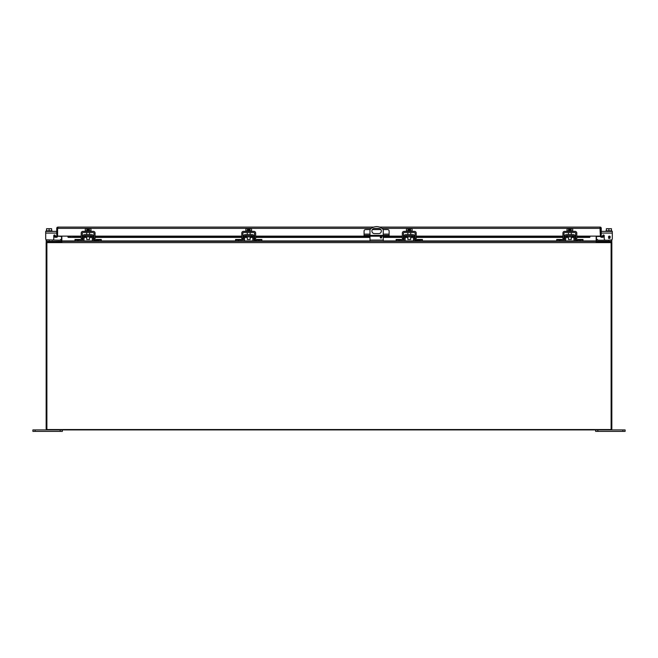<?xml version="1.0" encoding="UTF-8"?>
<svg xmlns="http://www.w3.org/2000/svg" width="658" height="658" viewBox="0 0 658 658"><rect width="100%" height="100%" fill="white"/><g stroke="black" fill="none" stroke-linecap="round" stroke-linejoin="round"><path stroke-width="0.99" d="M370.018 229.568L365.56 229.568A1.472 1.472 0 0 0 364.088 231.04L364.088 235.367L389.133 235.367L389.133 236.189L402.342 236.189M383.203 229.568L387.661 229.568A1.472 1.472 0 0 1 389.133 231.04L389.133 235.367M387.661 235.367L387.661 236.189L389.133 236.189M387.661 236.189L365.56 236.189L365.56 235.367M364.088 235.367L364.088 236.189L365.56 236.189M380.867 229.568L372.354 229.568M61.515 236.461L57.583 236.132A1.275 1.275 0 0 1 57.131 237.102L56.086 237.382L56.58 236.452A0.428 0.428 0 0 0 56.736 236.132L67.897 236.132L68.317 237.382L67.897 237.102M599.989 227.939L600.417 236.461L596.485 236.461M371.342 228.359L57.583 228.359L58.011 227.092L57.583 227.158L57.583 228.359L58.011 227.939M576.786 236.189L587.652 236.189L587.652 237.028L589.683 237.382L590.103 236.132L601.264 236.132A0.428 0.428 0 0 0 601.42 236.452L601.914 237.382L600.869 237.102A1.275 1.275 0 0 1 600.417 236.132L600.417 228.359L381.887 228.359M599.989 227.092L600.417 228.359L599.989 227.092L379.46 227.092M57.583 228.359L57.583 236.132L57.583 228.359M600.417 227.158A1.275 1.275 0 0 1 601.264 228.359L601.264 236.132M57.583 227.158A1.275 1.275 0 0 0 56.736 228.359L56.736 236.132M601.42 236.452L600.869 237.102M601.766 236.543L603.764 236.189L603.912 237.028L601.914 237.382M373.76 227.092L58.011 227.092M70.348 237.028L70.348 236.189L67.897 236.452L68.317 237.382L81.197 237.028M587.652 237.028L576.786 237.028M575.668 237.028L575.051 237.028M573.932 237.028L571.292 237.028M568.413 237.028L565.773 237.028M564.654 237.028L564.029 237.028M562.911 237.028L416.218 237.028M415.099 237.028L414.474 237.028M413.356 237.028L410.715 237.028M407.845 237.028L405.205 237.028M404.078 237.028L403.461 237.028M402.342 237.028L383.244 237.028M381.714 237.028L380.34 237.028M369.985 237.028L255.649 237.028M254.531 237.028L253.906 237.028M252.787 237.028L250.147 237.028M247.268 237.028L244.628 237.028M243.509 237.028L242.892 237.028M241.774 237.028L95.073 237.028M93.954 237.028L93.337 237.028M92.219 237.028L89.578 237.028M86.7 237.028L84.059 237.028M82.941 237.028L82.316 237.028M587.652 236.189L590.103 236.452M57.131 237.102L56.58 236.452M56.234 236.543L54.236 236.189L54.088 237.028L56.086 237.382M70.348 236.189L81.197 236.189M82.316 236.189L82.957 236.189M84.084 236.189L85.836 236.189M90.434 236.189L92.194 236.189M93.321 236.189L93.954 236.189M95.073 236.189L241.774 236.189M242.892 236.189L243.526 236.189M244.653 236.189L246.413 236.189M251.002 236.189L252.762 236.189M253.889 236.189L254.531 236.189M255.649 236.189L364.088 236.189M403.461 236.189L404.094 236.189M405.221 236.189L406.981 236.189M411.579 236.189L413.339 236.189M414.466 236.189L415.099 236.189M416.218 236.189L562.911 236.189M564.029 236.189L564.671 236.189M565.798 236.189L567.55 236.189M572.147 236.189L573.908 236.189M575.034 236.189L575.668 236.189M611.109 242.621L611.109 241.938L596.173 241.938L596.173 241.346L61.827 241.346L61.827 241.938L46.891 241.938L46.891 429.542L611.109 429.542L611.109 242.621L46.891 242.621M596.173 241.346L596.173 236.132M61.827 241.346L61.827 236.132M61.515 236.132L61.515 240.927A0.428 0.428 0 0 1 61.087 241.346L47.434 241.346A1.275 1.275 0 0 0 46.159 242.621L46.159 428.638A1.275 1.275 0 0 0 47.434 429.913L610.566 429.913A1.275 1.275 0 0 0 611.841 428.638L611.841 242.621A1.275 1.275 0 0 0 610.566 241.346L596.913 241.346A0.428 0.428 0 0 1 596.485 240.927L596.485 236.132M61.293 241.297L61.646 241.938M596.354 241.938L596.707 241.297M86.7 236.847L86.7 239.479L89.578 239.479L89.578 236.847M86.856 230.851L86.856 228.721L85.293 228.721L85.293 230.851M90.977 230.851L90.977 228.721L89.422 228.721L89.422 230.851M86.856 228.721L87.736 228.721L87.736 229.839L88.534 229.839L88.534 228.721L89.422 228.721M91.084 231.386L91.084 230.851L85.186 230.851L85.186 231.386M380.291 237.291A0.74 0.74 0 0 1 381.031 236.559A0.74 0.74 0 0 1 381.772 237.291A0.74 0.74 0 0 1 381.031 238.031A0.74 0.74 0 0 1 380.291 237.291M381.327 231.04A2.574 2.574 0 0 1 378.745 233.615L374.476 233.615A2.574 2.574 0 0 1 371.902 231.04A2.574 2.574 0 0 1 374.476 228.458L378.745 228.458A2.574 2.574 0 0 1 381.327 231.04M369.985 236.189L369.985 240.08L383.244 240.08L383.244 236.189M383.244 235.367L383.244 229.609A8.842 8.842 0 0 0 369.985 229.609L369.985 235.367M383.244 240.08L383.244 241.346M369.985 240.08L369.985 241.346M595.638 429.913L595.638 431.385L625.1 431.385L625.1 429.913L622.887 429.913L622.887 431.385M597.851 431.385L597.851 429.913L622.887 429.913M35.113 431.385L35.113 429.913L32.9 429.913L32.9 431.385L62.362 431.385L62.362 429.913M35.113 429.913L60.149 429.913L60.149 431.385M247.268 236.847L247.268 239.479L250.147 239.479L250.147 236.847M247.424 230.851L247.424 228.721L245.87 228.721L245.87 230.851M251.545 230.851L251.545 228.721L249.991 228.721L249.991 230.851M247.424 228.721L248.305 228.721L248.305 229.839L249.111 229.839L249.111 228.721L249.991 228.721M251.652 231.386L251.652 230.851L245.763 230.851L245.763 231.386M407.845 236.847L407.845 239.479L410.715 239.479L410.715 236.847M407.993 230.851L407.993 228.721L406.438 228.721L406.438 230.851M412.122 230.851L412.122 228.721L410.559 228.721L410.559 230.851M407.993 228.721L408.881 228.721L408.881 229.839L409.679 229.839L409.679 228.721L410.559 228.721M412.229 231.386L412.229 230.851L406.331 230.851L406.331 231.386M568.413 236.847L568.413 239.479L571.292 239.479L571.292 236.847M568.57 230.851L568.57 228.721L567.015 228.721L567.015 230.851M572.69 230.851L572.69 228.721L571.136 228.721L571.136 230.851M568.57 228.721L569.45 228.721L569.45 229.839L570.256 229.839L570.256 228.721L571.136 228.721M572.797 231.386L572.797 230.851L566.908 230.851L566.908 231.386M51.637 230.851L51.637 228.721L49.103 228.721L49.103 230.851M46.57 230.851L46.57 228.721L49.103 228.721M46.159 231.386L46.159 230.851L52.048 230.851L52.048 231.386M606.363 230.851L606.363 228.721L608.897 228.721L608.897 230.851M611.43 230.851L611.43 228.721L608.897 228.721M611.841 231.386L611.841 230.851L605.952 230.851L605.952 231.386M83.089 235.622L82.892 239.676L82.324 240.228L82.316 233.072A0.568 0.568 0 0 1 82.883 232.504L93.387 232.504A0.568 0.568 0 0 1 93.954 233.072L93.954 240.228M81.197 240.228L81.197 233.072A1.686 1.686 0 0 1 82.883 231.386L93.387 231.386A1.686 1.686 0 0 1 95.073 233.072L95.073 240.228M85.836 235.729L85.836 236.847L90.434 236.847L90.434 235.729M93.378 239.676L93.946 240.228A0.568 0.568 0 0 1 93.378 239.676L93.181 235.622M93.181 241.165L101.283 241.346L101.283 240.228L93.946 240.228M96.134 240.228L96.134 239.471L101.283 239.471L101.283 240.228M83.089 241.165L82.324 241.346A1.686 1.686 0 0 0 84.01 239.693L84.068 236.28A0.568 0.568 0 0 1 84.635 235.729L91.635 235.729A0.568 0.568 0 0 1 92.202 236.28L92.26 239.693A1.686 1.686 0 0 0 93.946 241.346M93.321 236.263A1.686 1.686 0 0 0 91.635 234.61L84.635 234.61A1.686 1.686 0 0 0 82.949 236.263M82.324 241.346L74.996 241.346L74.996 239.471L80.144 239.471L80.144 240.228M82.892 239.676A0.568 0.568 0 0 1 82.324 240.228L74.996 240.228M59.689 241.346A1.686 1.686 0 0 0 60.881 240.853L61.474 240.26L60.881 240.853L61.474 240.26L60.684 239.471L60.092 240.063A0.568 0.568 0 0 1 59.689 240.228L46.159 239.825M55.84 236.477A0.707 0.707 0 0 1 55.831 236.461L55.083 235.317A0.707 0.707 0 0 0 53.783 235.696L53.783 238.755A1.472 1.472 0 0 1 52.311 240.228M54.491 234.988A0.707 0.707 0 0 0 53.783 235.696A0.707 0.707 0 0 1 55.083 235.317A0.707 0.707 0 0 0 53.783 235.696L53.783 238.755M243.657 235.622L243.46 239.676L242.901 240.228L242.892 233.072A0.568 0.568 0 0 1 243.452 232.504L253.963 232.504A0.568 0.568 0 0 1 254.531 233.072L254.531 240.228A0.568 0.568 0 0 1 253.955 239.676L254.514 240.228L261.851 240.228L261.851 241.346L258.907 241.346L258.907 240.228M241.774 240.228L241.774 233.072A1.686 1.686 0 0 1 243.452 231.386L253.963 231.386A1.686 1.686 0 0 1 255.649 233.072L255.649 240.228M246.413 235.729L246.413 236.847L251.002 236.847L251.002 235.729M253.955 239.676L253.758 235.622M253.758 241.165L258.907 241.346M256.702 240.228L256.702 239.471L261.851 239.471L261.851 240.228M243.657 241.165L242.901 241.346A1.686 1.686 0 0 0 244.587 239.693L244.644 236.28A0.568 0.568 0 0 1 245.212 235.729L252.211 235.729A0.568 0.568 0 0 1 252.771 236.28L252.836 239.693A1.686 1.686 0 0 0 254.514 241.346M253.889 236.263A1.686 1.686 0 0 0 252.211 234.61L245.212 234.61A1.686 1.686 0 0 0 243.526 236.263M242.901 241.346L235.564 241.346L235.564 239.471L240.713 239.471L240.713 240.228M243.46 239.676A0.568 0.568 0 0 1 242.901 240.228L235.564 240.228M404.234 235.622L404.037 239.676L403.469 240.228L403.461 233.072A0.568 0.568 0 0 1 404.028 232.504L414.532 232.504A0.568 0.568 0 0 1 415.099 233.072L415.099 240.228M402.342 240.228L402.342 233.072A1.686 1.686 0 0 1 404.028 231.386L414.532 231.386A1.686 1.686 0 0 1 416.218 233.072L416.218 240.228M406.981 235.729L406.981 236.847L411.579 236.847L411.579 235.729M414.524 239.676L415.091 240.228A0.568 0.568 0 0 1 414.524 239.676L414.326 235.622M414.326 241.165L422.42 241.346L422.42 240.228L415.091 240.228M417.271 240.228L417.271 239.471L422.42 239.471L422.42 240.228M404.234 241.165L403.469 241.346A1.686 1.686 0 0 0 405.155 239.693L405.213 236.28A0.568 0.568 0 0 1 405.78 235.729L412.78 235.729A0.568 0.568 0 0 1 413.347 236.28L413.405 239.693A1.686 1.686 0 0 0 415.091 241.346M414.466 236.263A1.686 1.686 0 0 0 412.78 234.61L405.78 234.61A1.686 1.686 0 0 0 404.094 236.263M403.469 241.346L396.132 241.346L396.132 239.471L401.29 239.471L401.29 240.228M404.037 239.676A0.568 0.568 0 0 1 403.469 240.228L396.132 240.228M564.803 235.622L564.605 239.676L564.038 240.228L564.029 233.072A0.568 0.568 0 0 1 564.597 232.504L575.108 232.504A0.568 0.568 0 0 1 575.668 233.072L575.668 240.228A0.568 0.568 0 0 1 575.092 239.676L575.66 240.228L582.996 240.228L582.996 241.346L580.052 241.346L580.052 240.228M562.911 240.228L562.911 233.072A1.686 1.686 0 0 1 564.597 231.386L575.108 231.386A1.686 1.686 0 0 1 576.786 233.072L576.786 240.228M567.55 235.729L567.55 236.847L572.147 236.847L572.147 235.729M575.092 239.676L574.903 235.622M574.903 241.165L580.052 241.346M577.847 240.228L577.847 239.471L582.996 239.471L582.996 240.228M564.803 241.165L564.038 241.346A1.686 1.686 0 0 0 565.724 239.693L565.79 236.28A0.568 0.568 0 0 1 566.349 235.729L573.348 235.729A0.568 0.568 0 0 1 573.916 236.28L573.973 239.693A1.686 1.686 0 0 0 575.66 241.346M575.034 236.263A1.686 1.686 0 0 0 573.348 234.61L566.349 234.61A1.686 1.686 0 0 0 564.663 236.263M564.038 241.346L556.709 241.346L556.709 239.471L561.858 239.471L561.858 240.228M564.605 239.676A0.568 0.568 0 0 1 564.038 240.228L556.709 240.228M597.908 240.063A0.568 0.568 0 0 0 598.311 240.228A0.568 0.568 0 0 1 597.908 240.063A0.568 0.568 0 0 0 598.311 240.228A0.568 0.568 0 0 1 597.908 240.063L597.316 239.471L596.526 240.26L597.119 240.853A1.686 1.686 0 0 0 598.311 241.346M602.16 236.477A0.707 0.707 0 0 0 602.169 236.461L602.917 235.317A0.707 0.707 0 0 1 604.217 235.696A0.707 0.707 0 0 0 603.509 234.988A0.707 0.707 0 0 1 604.217 235.696L604.217 238.755A1.472 1.472 0 0 0 605.689 240.228M601.264 231.386L612.302 231.386L612.302 238.755A1.472 1.472 0 0 1 610.83 240.228M601.264 233.072L612.302 233.072L612.302 238.755M602.917 235.317A0.707 0.707 0 0 1 604.217 235.696L604.217 238.755M47.17 240.228A1.472 1.472 0 0 1 45.698 238.755L45.698 231.386L56.736 231.386M49.103 240.228L49.103 241.346L46.159 241.346L46.159 240.228M609.908 236.551L608.757 237.217C610.608 237.456 610.657 237.925 608.897 238.615C608.173 236.337 608.634 235.638 610.262 236.526L609.695 236.181M611.841 240.228L611.841 241.346L608.897 241.346L608.897 240.228L611.841 239.825M598.311 240.228L608.897 240.228M364.088 234.133L369.985 234.133M383.244 234.133L389.133 234.133M589.683 237.382L576.786 237.382M575.668 237.382L575.059 237.382M573.932 237.382L571.292 237.382M568.413 237.382L565.765 237.382M564.646 237.382L564.029 237.382M562.911 237.382L416.218 237.382M415.099 237.382L414.482 237.382M413.364 237.382L410.715 237.382M407.845 237.382L405.196 237.382M404.078 237.382L403.461 237.382M402.342 237.382L383.244 237.382M381.763 237.382L380.299 237.382M369.985 237.382L255.649 237.382M254.531 237.382L253.914 237.382M252.795 237.382L250.147 237.382M247.268 237.382L244.62 237.382M243.501 237.382L242.892 237.382M241.774 237.382L95.073 237.382M93.954 237.382L93.337 237.382M92.219 237.382L89.578 237.382M86.7 237.382L84.051 237.382M82.933 237.382L82.316 237.382M81.197 237.382L68.317 237.382M67.897 236.132L81.197 236.132M82.316 236.132L82.957 236.132M84.092 236.132L85.836 236.132M90.434 236.132L92.178 236.132M93.313 236.132L93.954 236.132M95.073 236.132L241.774 236.132M242.892 236.132L243.534 236.132M244.669 236.132L246.413 236.132M251.002 236.132L252.746 236.132M253.889 236.132L254.531 236.132M255.649 236.132L364.088 236.132M389.133 236.132L402.342 236.132M403.461 236.132L404.102 236.132M405.238 236.132L406.981 236.132M411.579 236.132L413.323 236.132M414.458 236.132L415.099 236.132M416.218 236.132L562.911 236.132M564.029 236.132L564.671 236.132M565.814 236.132L567.55 236.132M572.147 236.132L573.891 236.132M575.026 236.132L575.668 236.132M576.786 236.132L590.103 236.132M596.173 240.927L582.996 240.927M574.541 240.927L565.156 240.927M556.709 240.927L422.42 240.927M413.972 240.927L404.588 240.927M396.132 240.927L383.244 240.927M369.985 240.927L261.851 240.927M253.404 240.927L244.019 240.927M235.564 240.927L101.283 240.927M92.827 240.927L83.443 240.927M74.996 240.927L61.827 240.927M93.954 238.755L95.073 238.755M81.197 238.755L82.316 238.755M96.134 240.063L101.283 240.063M98.338 241.346L98.338 240.228M80.144 240.063L74.996 240.063M77.94 241.346L77.94 240.228M254.531 238.755L255.649 238.755M241.774 238.755L242.892 238.755M256.702 240.063L261.851 240.063M240.713 240.063L235.564 240.063M238.509 241.346L238.509 240.228M415.099 238.755L416.218 238.755M402.342 238.755L403.461 238.755M417.271 240.063L422.42 240.063M419.475 241.346L419.475 240.228M401.29 240.063L396.132 240.063M399.085 241.346L399.085 240.228M575.668 238.755L576.786 238.755M562.911 238.755L564.029 238.755M577.847 240.063L582.996 240.063M561.858 240.063L556.709 240.063M559.654 241.346L559.654 240.228M45.698 233.072L56.736 233.072M68.235 237.398L81.197 237.398M82.316 237.398L82.933 237.398M84.051 237.398L86.7 237.398M89.578 237.398L92.219 237.398M93.337 237.398L93.954 237.398M95.073 237.398L241.774 237.398M242.892 237.398L243.501 237.398M244.62 237.398L247.268 237.398M250.147 237.398L252.795 237.398M253.914 237.398L254.531 237.398M255.649 237.398L369.985 237.398M380.299 237.398L381.763 237.398M383.244 237.398L402.342 237.398M403.461 237.398L404.078 237.398M405.196 237.398L407.845 237.398M410.715 237.398L413.364 237.398M414.482 237.398L415.099 237.398M416.218 237.398L562.911 237.398M564.029 237.398L564.646 237.398M565.765 237.398L568.413 237.398M571.292 237.398L573.94 237.398M575.059 237.398L575.668 237.398M576.786 237.398L589.765 237.398M89.578 232.504L89.578 234.61M86.7 232.504L86.7 234.61M250.147 232.504L250.147 234.61M247.268 232.504L247.268 234.61M410.715 232.504L410.715 234.61M407.845 232.504L407.845 234.61M571.292 232.504L571.292 234.61M568.413 232.504L568.413 234.61"/></g></svg>
